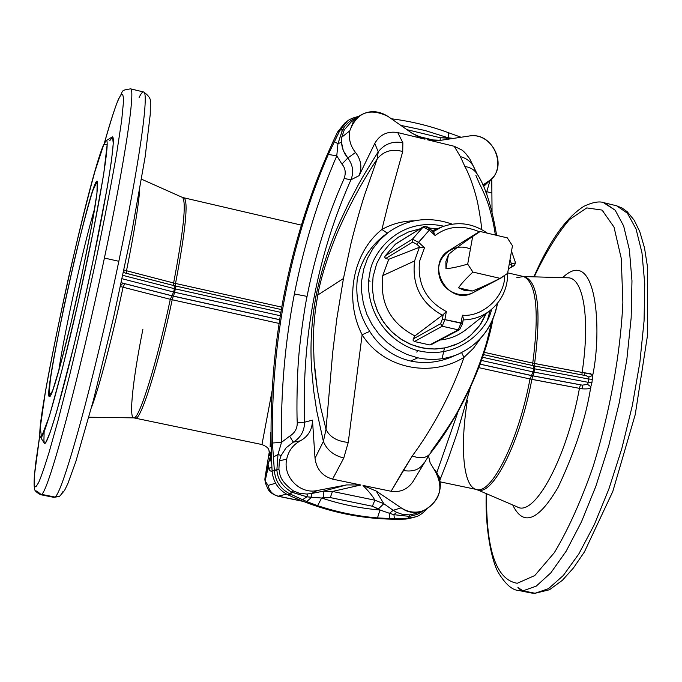 <?xml version="1.0" encoding="UTF-8"?>
<svg xmlns="http://www.w3.org/2000/svg" width="682" height="682" viewBox="0 0 682 682"><rect width="100%" height="100%" fill="white"/><g stroke="black" fill="none" stroke-linecap="round" stroke-linejoin="round"><path stroke-width="1.02" d="M342.603 125.82L347.061 121.353L344.802 123.058L337.599 131.95C313.302 182.716 295.494 236.825 284.155 294.3L285.485 293.55C295.05 244.872 309.321 198.505 328.298 154.447L334.351 141.737L337.957 143.663L341.477 142.274L341.733 137.218L349.764 130.859L341.733 137.218L341.546 143.459L342.441 148.241L344.828 153.834L347.811 158.011L355.527 152.487C350.36 145.999 348.442 138.787 349.764 130.859L352.892 122.786L358.647 116.434C368.092 110.109 377.862 110.092 387.939 116.375L412.201 133.348L421.826 138.25L425.005 139.179L397.734 132.564C387.512 130.944 379.857 134.559 374.785 143.399L378.229 151.839L374.785 143.399L359.082 175.658L350.932 179.809C334.325 217.047 322.083 256.023 314.206 296.755L316.022 295.954C321.316 270.098 329.38 245.17 340.207 221.19L348.852 202.835L357.965 185.47C361.818 178.215 368.578 167.005 378.229 151.839C384.563 143.902 392.772 140.859 402.857 142.726L402.721 151.523L388.399 203.296L381.903 229.476L387.316 233.142L381.903 229.476C352.969 252.425 343.881 299.509 362.133 334.734C382.883 368.152 429.89 378.391 463.99 357.359L473.359 348.4L480.81 338.102L473.359 348.4L463.99 357.359L461.586 352.603L463.99 357.359C450.793 395.432 431.689 429.643 412.278 455.977C420.18 458.79 425.96 458.21 429.617 454.246L429.617 454.246C425.96 458.21 420.18 458.79 412.278 455.977L391.101 491.279L363.02 485.456L376.234 491.066L383.804 503.717L378.425 508.9L379.976 509.991L377.487 517.911C357.206 516.24 337.249 512.156 317.624 505.66L321.631 498.005L306.951 496.828L291.427 492.02L290.106 493.981L291.87 492.251L290.447 494.135L302.569 499.693L306.951 496.828L302.569 499.693L306.747 501.568L311.572 497.297L306.747 501.568L317.624 505.66L306.747 501.568L290.106 493.981C280.507 489.105 275.247 481.253 274.343 470.427L272.425 443.019C271.649 392.09 275.997 342.27 285.485 293.55L284.155 294.3C272.953 351.844 268.93 410.743 272.092 471.015L276.926 470.418L276.875 469.889L274.326 470.043L272.092 471.015C273.107 481.961 278.435 489.915 288.077 494.902L290.106 493.981L291.427 492.02C282.425 486.411 277.6 479.216 276.926 470.418L274.343 470.427C275.247 481.253 280.507 489.105 290.106 493.981L288.077 494.902C278.435 489.915 273.107 481.961 272.092 471.015C268.93 410.743 272.953 351.844 284.155 294.3C295.494 236.825 313.302 182.716 337.599 131.95L345.101 122.828M62.659 491.875L60.34 495.712M59.539 496.283L53.81 497.34L59.539 496.283M391.101 491.279L403.173 470.495C412.815 472.106 419.618 469.753 423.573 463.419L423.778 463.018L423.573 463.419C419.618 469.753 412.815 472.106 403.173 470.495L412.278 455.977C431.689 429.643 450.793 395.432 463.99 357.359C429.89 378.391 382.883 368.152 362.133 334.734L369.721 331.392C359.559 315.8 355.399 298.563 357.232 279.688C360.497 261.999 369.26 247.413 383.54 235.938L383.54 235.946C369.26 247.413 360.497 261.999 357.232 279.697C355.399 298.571 359.559 315.8 369.721 331.392C379.584 347.002 393.241 356.882 410.692 361.042C424.579 363.949 438.287 362.56 451.834 356.882C438.287 362.56 424.579 363.949 410.692 361.042C393.241 356.882 379.584 347.002 369.721 331.392L362.133 334.734C343.881 299.509 352.969 252.425 381.903 229.476C391.732 223.935 402.559 221.045 414.375 220.823C402.559 221.045 391.732 223.935 381.903 229.476L388.399 203.296L402.721 151.523C392.022 148.599 383.514 151.097 377.189 159L364.964 193.884C362.619 200.67 355.663 224.284 351.008 243.363L343.447 278.529L336.857 318.494L332.688 352.526L326.013 429.276L332.688 352.526L336.857 318.494L343.447 278.529L317.761 295.05L315.289 310.617L313.831 326.593L313.379 340.821L314.087 361.238L315.22 373.924L317.326 389.456L320.787 407.896L326.013 429.276C329.517 436.898 336.925 441.28 348.246 442.439L343.771 458.031C333.541 455.406 326.746 449.873 323.396 441.416L315.024 458.253L312.475 420.146L304.564 422.201C304.47 431.007 300.711 437.656 293.286 442.158L289.62 436.19C294.684 433.104 297.241 428.68 297.275 422.917C296.44 410.044 297.267 371.349 298.614 359.039C299.21 346.345 304.317 308.562 307.062 296.389L294.385 293.959C285.008 342.33 280.711 391.8 281.513 442.354L289.62 436.19L281.513 442.354C280.711 391.8 285.008 342.33 294.385 293.959C303.848 245.622 317.983 199.587 336.772 155.837L337.957 143.663L342.662 129.461L340.045 130.057L342.432 129.895L340.045 130.057L337.599 131.95L340.045 130.057L342.662 129.461C346.618 123.195 351.264 119.367 356.601 117.96C351.264 119.367 346.618 123.195 342.662 129.461L342.432 129.895L344.282 129.87L350.983 122.163L344.282 129.87L342.432 129.895L337.957 143.663L334.351 141.737L339.892 130.373L328.298 154.447L336.772 155.837L328.298 154.447C309.321 198.505 295.05 244.872 285.485 293.55C275.997 342.27 271.649 392.09 272.425 443.019L281.513 442.354L272.425 443.019L274.326 470.043L276.875 469.889L277.983 454.476L273.388 457.085L277.983 454.476L281.513 442.354L277.983 454.476L276.875 469.889L278.887 469.335C280.43 473.112 277.531 479.011 293.388 490.929L299.142 493.188L306.593 494.032L311.521 493.512L317.181 490.537C299.935 494.484 282.663 476.761 286.679 459.165L279.364 460.81L278.887 469.335L279.364 460.81L281.12 455.499L277.983 454.476L281.12 455.499L286.09 447.818L293.286 442.158L286.09 447.818L281.12 455.499L279.364 460.81L286.679 459.165C288.477 450.879 293.038 444.766 300.37 440.819L293.286 442.158L300.37 440.819C308.366 436.318 312.407 429.421 312.475 420.146C312.407 429.421 308.366 436.318 300.37 440.819C293.038 444.766 288.477 450.879 286.679 459.165C282.663 476.761 299.935 494.484 317.181 490.537L311.521 493.512L306.593 494.032L299.142 493.188L293.388 490.929C277.531 479.011 280.43 473.112 278.887 469.335L276.875 469.889L276.926 470.418C277.6 479.216 282.425 486.411 291.427 492.02L293.388 490.929L291.87 492.251L306.951 496.828L307.488 494.007L306.951 496.828L311.572 497.297L311.521 493.512L311.572 497.297L321.631 498.005L323.541 497.621L323.174 491.219L311.521 493.512L323.174 491.219L346.55 484.919L317.181 490.537L346.55 484.919L360.829 484.996L332.577 479.139C322.305 476.087 316.448 469.131 315.024 458.253C316.448 469.131 322.305 476.087 332.577 479.139L343.771 458.031L332.577 479.139L360.838 484.996L346.55 484.919L323.174 491.219L323.541 497.621L330.301 497.587L332.466 491.449L323.174 491.219L332.466 491.449L360.838 484.996L332.466 491.449L330.301 497.587L321.631 498.005L317.624 505.66C337.249 512.156 357.206 516.24 377.487 517.911L389.371 518.491L377.487 517.911L379.976 509.991C360.207 508.346 340.753 504.348 321.631 498.005C340.753 504.348 360.207 508.346 379.976 509.991L389.448 513.29L379.976 509.991L372.389 506.24L330.301 497.587L372.389 506.24L378.425 508.9L383.804 503.717L374.844 500.187L372.389 506.24L374.844 500.187L332.466 491.449L374.844 500.187L383.804 503.717L393.216 510.315L383.804 503.717L376.234 491.066L363.012 485.448C369.09 491.679 373.028 496.59 374.844 500.187C373.028 496.59 369.09 491.679 363.012 485.448L391.101 491.279C400.078 492.566 407.273 489.497 412.67 482.089L413.087 481.475M395.765 243.917L423.062 227.004L395.33 244.284L385.194 255.852L412.431 239.169L385.194 255.852L384.81 257.378L385.705 258.469L412.644 242.11L385.705 258.469L388.766 259.296L419.345 247.31L424.511 247.728L420.214 247.387L416.787 244.258L412.644 242.11L412.431 239.169L423.488 226.637L423.062 227.004L429.293 230.175L430.18 228.982L429.293 230.175L423.062 227.004L412.431 239.169L418.646 242.374L412.431 239.169L412.644 242.11L416.787 244.258L418.646 242.374L424.511 247.728L418.646 242.374L429.293 230.175L435.142 235.52C447.605 225.998 462.379 224.753 479.472 231.786C462.379 224.753 447.605 225.998 435.142 235.52L429.293 230.175L416.787 244.258L420.214 247.387L419.345 247.31L414.579 260.959C411.792 285.281 421.135 303.422 442.627 315.374C421.135 303.422 411.792 285.281 414.579 260.959L382.747 275.613C379.652 303.03 390.368 323.132 414.903 335.928L443.206 314.581L442.388 319.099L461.049 322.901L462.43 315.195C481.722 317.352 504.714 297.676 504.723 275.809C504.714 297.676 481.722 317.352 462.43 315.195L463.436 318.682L462.43 315.195L461.049 322.901L462.567 323.549M184.046 197.976L184.225 198.019C188.394 202.298 185.495 230.772 175.538 283.456L281.777 307.156L175.538 283.456C185.495 230.772 188.394 202.298 184.225 198.019L184.046 197.976M54.833 497.025C62.147 495.464 93.988 380.616 118.83 261.283L104.406 258.052C79.368 377.521 48.132 492.66 41.534 494.356L54.833 497.025L41.534 494.356C48.132 492.66 79.368 377.521 104.406 258.052C125.173 159.955 135.675 88.711 130.577 88.848L130.577 88.848C135.675 88.711 125.173 159.955 104.406 258.052L118.83 261.283C139.46 163.288 149.332 92.002 143.663 92.002C149.332 92.002 139.46 163.288 118.83 261.283C93.988 380.616 62.147 495.464 54.833 497.025L59.828 496.104M94.781 208.104C83.562 245.435 64.253 332.654 58.669 371.281C64.253 332.654 83.562 245.435 94.781 208.104M82.496 271.845C93.664 218.257 98.643 188.155 97.415 181.54C92.641 169.511 40.758 403.548 49.743 396.574C52.804 396.609 69.189 334.836 82.496 271.845L71.175 322.219L60.4 365.015L52.514 391.042L49.027 395.765L50.332 379.635C53.469 359.712 58.2 334.547 64.534 304.138L74.713 258.802C81.729 229.689 87.739 207.03 92.726 190.815L97.194 181.293L96.963 193.185L91.763 225.418L82.496 271.845M103.826 144.371L94.841 171.719C86.691 201.437 77.842 237.089 68.311 278.665C59.07 320.753 51.414 358.613 45.344 392.244L40.281 427.401L41.474 436.983L49.274 416.549L62.548 367.896L78.524 300.694L93.391 230.704L103.63 174.652L107.176 144.456L103.826 144.371L106.085 140.748C110.902 136.826 99.427 206.552 80.544 291.615C61.712 376.703 42.872 443.709 40.383 437.111C33.589 429.097 88.438 176.689 103.826 144.371M40.383 437.111L44.228 442.993C46.947 450.086 66.606 380.982 86.111 292.876C105.659 204.796 117.278 132.794 112.053 137.031L106.085 140.748M118.387 99.683C115.787 105.113 111.106 119.64 104.346 143.263C111.106 119.64 115.787 105.113 118.387 99.683C121.294 93.161 123.553 91.422 123.468 101.908L121.677 120.441L116.75 152.887C111.66 182.111 104.909 217.021 96.494 257.617C87.466 299.432 78.532 338.587 69.683 375.083L58.149 420.112L49.181 452.013C44.526 467.059 41.005 477.238 38.627 482.566L36.112 486.539L38.627 482.566C41.005 477.238 44.526 467.059 49.181 452.013L58.149 420.112L69.683 375.083C78.532 338.587 87.466 299.432 96.494 257.617C104.909 217.021 111.66 182.111 116.75 152.887L121.677 120.441L123.468 101.908C123.553 91.422 121.294 93.161 118.387 99.683L118.753 98.532L118.387 99.683M39.948 434.204L34.577 474.28L34.305 483.248L34.756 486.044L35.583 486.803L36.112 486.539L35.132 486.65L34.756 486.044L34.305 483.248L34.577 474.28L39.948 434.204M109.64 140.824L112.564 137.031L113.255 143.467L111.524 160.296L107.372 186.8L92.897 261.462L83.639 303.933L73.997 345.28L56.649 411.775L50.246 432.141L45.933 442.217L43.895 441.876L44.134 431.723M603.723 211.931L603.536 211.19M584.15 206.194L582.982 206.961L584.15 206.194C592.982 202.051 599.81 200.951 604.627 202.895L615.224 210.261L623.646 225.972L629.375 249.748L631.967 280.822L631.157 317.906L626.869 359.218L619.273 402.61L608.753 445.73L595.88 486.24L581.388 522.011L566.094 551.312L550.775 572.923L536.197 586.153L522.975 590.834L536.197 586.153L550.775 572.923L566.094 551.312L581.388 522.011L595.88 486.24L608.753 445.73L619.273 402.61L626.869 359.218L631.157 317.906L631.967 280.822L629.375 249.748L623.646 225.972L615.224 210.261L603.434 202.605L616.562 205.768L627.389 213.185L636.033 228.922L641.958 252.724L644.737 283.806L644.072 320.872L639.887 362.151L632.342 405.5L621.813 448.56L608.881 489.003L594.286 524.697L578.83 553.929L563.332 575.463L548.541 588.634L535.089 593.263L549.47 589.751L562.411 580.288L573.443 567.978L584.448 551.883L612.794 491.492L635.257 414.494L647.568 334.905L647.593 267.463L644.499 247.864L639.784 231.667L634.2 220.209L627.167 211.667L622.12 208.036L616.562 205.768L627.389 213.185L636.033 228.922L641.958 252.724L644.737 283.806L644.072 320.872L639.887 362.151L632.342 405.5L621.813 448.56L608.881 489.003L594.286 524.697L578.83 553.929L563.332 575.463L548.541 588.634L535.089 593.263L522.975 590.834L517.928 587.517L521.534 590.834L535.532 593.34L518.704 590.484L521.534 590.834L517.928 587.517L522.975 590.834L535.089 593.263M40.613 494.697L41.201 494.586L36.7 490.963L41.201 494.586L54.466 497.246L40.613 494.697C36.018 492.242 33.989 490 34.518 487.988C34.066 486.837 33.998 483.188 34.305 477.025L35.6 463.845L39.94 434.119M118.762 98.523L118.753 98.532C115.019 107.338 110.203 122.274 104.303 143.339M534.219 276.832C545.685 252.664 557.441 233.576 569.496 219.578L586.767 207.908L602.061 210.082L613.988 227.029L621.251 258.41L622.871 302.314C620.569 353.242 609.725 413.113 592.854 467.375C580.757 501.713 567.918 530.153 554.313 552.684L534.756 575.557L517.271 583.272C496.308 579.905 486.061 550.059 486.539 493.734C486.061 550.059 496.308 579.905 517.271 583.272L534.756 575.557L554.313 552.684C567.918 530.153 580.757 501.713 592.854 467.375C609.725 413.113 620.569 353.242 622.871 302.314L621.251 258.41L613.988 227.029L602.061 210.082L586.767 207.908L569.496 219.578C557.441 233.576 545.685 252.664 534.219 276.832M139.094 97.517C141.08 93.434 142.606 91.593 143.663 92.002L130.577 88.848C119.316 90.655 124.26 90.322 118.753 98.532M586.068 375.68L588.813 377.103L592.701 375.424L592.01 374.341L582.121 372.449C590.365 318.068 583.349 277.514 567.953 277.804C583.349 277.514 590.365 318.068 582.121 372.449L590.68 373.71L592.539 375.006L592.701 375.424L588.813 377.103L588.856 379.056L592.505 379.286L588.856 379.056L588.302 382.338L591.959 382.568L592.701 375.424C602.394 329.909 596.614 244.702 562.667 277.651C596.614 244.702 602.394 329.909 592.701 375.424L591.959 382.568L588.302 382.338L587.594 384.384L590.808 386.728C586.043 417.64 575.139 451.169 558.098 487.306C538.337 520.92 523.213 526.802 512.719 504.961C523.213 526.802 538.337 520.92 558.098 487.306C575.139 451.169 586.043 417.64 590.808 386.728L591.959 382.568L590.808 386.728C591.601 388.459 588.762 389.166 582.275 388.842L579.444 388.348C566.623 458.756 534.296 517.485 517.169 506.871C534.296 517.485 566.623 458.756 579.444 388.348L582.275 388.842L582.326 385.142L580.433 384.836L579.444 388.348L529.999 378.979C518.329 441.348 491.338 494.97 476.428 489.454C463.155 486.871 459.83 446.855 467.451 400.146M476.616 489.48L476.428 489.454C491.338 494.97 518.329 441.348 529.999 378.979L531.542 375.603L580.433 384.836L532.787 375.859L531.866 379.371L532.787 375.859L531.542 375.603L529.999 378.979L531.866 379.371C519.778 444.127 491.355 498.568 476.684 489.506C491.355 498.568 519.778 444.127 531.866 379.371L579.444 388.348L580.433 384.836L582.326 385.142L533.043 375.85L582.326 385.142L587.594 384.384L582.326 385.142L582.275 388.842C588.762 389.166 591.601 388.459 590.808 386.728L587.594 384.384L588.302 382.338L534.006 372.099L533.043 375.85L480.068 364.128L531.483 375.535L533.068 371.912L481.407 360.428L533.068 371.912L533.639 368.638L534.569 368.826L534.006 372.099L534.569 368.826L533.639 368.638L533.068 371.912L534.006 372.099L533.068 371.912L531.483 375.535L533.043 375.85L534.006 372.099L588.302 382.338L588.856 379.056L534.569 368.826L534.731 366.046M516.837 277.583L523.623 276.551C536.402 282.723 539.445 311.589 532.744 363.131L534.611 363.515C541.499 309.381 537.902 280.387 523.819 276.534L523.819 276.534C537.902 280.387 541.499 309.381 534.611 363.515L582.121 372.449L581.934 374.895L582.121 372.449L532.744 363.131L532.83 365.603L532.744 363.131C539.445 311.589 536.402 282.723 523.623 276.551L567.577 277.796M368.885 280.754L370.113 281.197L368.885 280.754M141.532 179.187L182.606 197.499C186.467 202.563 183.475 231.062 173.62 282.987L175.538 283.456L173.62 282.987L173.637 285.528L173.62 282.987C183.475 231.062 186.467 202.563 182.606 197.499L301.384 225.128M124.013 270.004L126.511 270.745C134.03 233.406 138.437 206.356 139.725 189.605C138.437 206.356 134.03 233.406 126.511 270.745L124.013 270.004M303.226 501.406L277.787 496.198C266.611 492.225 267.907 487.093 265.639 483.836L264.974 478.201L269.347 451.62L265.059 477.647L265.17 480.75L268.188 467.4L268.086 464.212L268.759 469.011L270.046 470.699L272.144 471.808L270.046 470.699L268.759 469.011L268.086 464.212L265.059 477.647L268.086 464.212L268.188 467.4L265.17 480.75L265.639 483.836L264.88 479.864M271.905 467.417L269.45 468.176L268.231 466.974L269.45 468.176L271.905 467.417M174.132 285.656L174.362 288.665L173.671 292.032L174.635 292.263L175.325 288.895L174.362 288.665L175.325 288.895L175.555 286.048M120.475 286.508L123.067 287.224C112.325 337.624 99.026 387.981 91.644 406.983C99.026 387.981 112.325 337.624 123.067 287.224L120.74 286.593M88.882 417.222L133.757 417.861C138.949 420.206 156.945 362.892 170.287 299.304L172.205 299.756C158.727 364.043 140.492 421.595 135.454 418.049C140.492 421.595 158.727 364.043 172.205 299.756L170.287 299.304C156.945 362.892 138.949 420.206 133.757 417.861C128.676 418.032 133.092 377.956 142.87 329.415M270.098 446.821L270.174 446.147L270.098 446.821M270.183 446.105L270.592 432.405M278.273 496.189C272.698 494.74 269.313 491.142 268.12 485.405L265.136 481.1L268.12 485.405L275.613 483.24L268.12 485.405C269.313 491.142 272.698 494.74 278.273 496.189L286.525 494.109L278.273 496.189L302.655 501.185L278.273 496.189M533.639 368.638L482.515 357.257L533.639 368.638L533.35 365.714L533.639 368.638M584.96 372.892L584.201 375.33L584.96 372.892M534.364 365.927L534.611 363.515L534.364 365.927M484.177 352.304L532.744 363.131L484.177 352.304M123.774 271.138L124.371 272.766L123.774 271.138M126.468 273.312L126.511 270.745L173.62 282.987L126.511 270.745L126.468 273.312M175.223 285.92L175.538 283.456L175.223 285.92M123.476 272.536L174.149 285.656L125.096 273.013M266.56 468.15L268.503 456.659M265 477.963L266.543 468.287M271.76 464.391L270.243 458.057L268.086 464.212L271.342 453.163L270.243 458.057L271.76 464.391M175.325 288.895L174.635 292.263L280.319 315.749L173.671 292.032L171.89 295.749L173.492 296.133L174.635 292.263L173.492 296.133L279.688 319.688L171.89 295.749L173.671 292.032L174.362 288.665L122.871 275.366L174.362 288.665L174.149 285.656L175.624 286.014L175.325 288.895L280.873 312.39L175.325 288.895M122.146 278.759L173.671 292.032L122.146 278.759M122.973 283.183L121.311 282.646L122.973 283.183L120.671 285.63L122.973 283.183L171.89 295.749L122.973 283.183M123.067 287.224L124.746 283.686L123.067 287.224L170.287 299.304L123.067 287.224M172.009 295.835L170.287 299.304L172.009 295.835L124.746 283.686L172.009 295.835M172.205 299.756L173.288 296.141L172.205 299.756L279.108 323.43L172.205 299.756M529.999 378.979L478.747 367.632L529.999 378.979M269.526 452.473C268.154 451.305 271.3 448.364 261.956 444.536L272.152 390.564L261.956 444.536L133.825 417.87M269.501 452.396C269.117 457.358 269.705 456.897 271.274 450.998C269.705 456.897 269.117 457.358 269.501 452.396M416.813 352.125L417.546 350.599M531.542 375.603L480.051 364.179L531.542 375.603M534.79 366.012L534.569 368.826L588.856 379.056L588.813 377.103L586.273 375.714L583.98 375.33M271.462 459.404L270.243 458.057L271.462 459.404M279.68 319.739L173.288 296.141L279.68 319.739M444.476 348.033L442.072 358.715M480.188 231.488L507.306 237.856L480.188 231.488L472.686 236.432L467.699 264.13L472.907 272.075C465.67 278.947 460.879 284.198 458.534 287.838L464.971 290.643L472.37 291.001L458.534 287.838L472.37 291.001C479.267 288.409 488.525 284.198 500.145 278.358L472.907 272.075L500.145 278.358L507.604 273.363L512.472 245.75L507.604 273.363L500.145 278.358C488.525 284.198 479.267 288.409 472.37 291.001L464.971 290.643L458.534 287.838C460.879 284.198 465.67 278.947 472.907 272.075L467.699 264.13L472.686 236.432C462.012 243.73 453.948 249.765 448.492 254.557L445.943 268.614C450.555 268.452 457.81 266.952 467.699 264.13C457.81 266.952 450.555 268.452 445.943 268.614L448.492 254.557L445.883 261.513L445.943 268.614L445.883 261.513L448.492 254.557C453.948 249.765 462.012 243.73 472.686 236.432L476.667 233.287L480.188 231.488M512.472 245.75L507.306 237.856L512.472 245.75M476.667 233.287L449.182 250.456C424.238 264.565 448.534 306.934 473.308 292.527L502.012 277.48M509.139 264.676L511.432 263.934L510 259.782L511.432 263.934L515.541 262.86L509.139 264.676M446.352 311.555L444.954 319.27L442.209 326.235L458.27 329.841L459.608 329.67L458.27 329.841L461.049 322.901L458.27 329.841L429.703 344.93L431.015 344.742L429.703 344.93L458.27 329.841L442.209 326.235L444.954 319.27L446.352 311.555L443.206 314.581L446.352 311.555C426.114 300.762 417.196 283.993 419.575 261.257C417.196 283.993 426.114 300.762 446.352 311.555M424.511 247.728L419.575 261.257L424.511 247.728M478.883 288.375C466.786 301.359 442.661 293.482 439.123 275.272C434.903 257.208 453.897 241.428 470.409 249.092M435.142 235.52L433.496 232.144L435.142 235.52M433.948 232.426L430.18 228.982L425.926 226.91L423.488 226.637L395.739 243.934M432.115 230.755L441.97 226.91L433.155 231.701L441.97 226.91C457.92 221.121 473.044 223.21 487.349 233.167M511.5 266.244L511.432 263.934L511.5 266.244L514.381 265.528L508.422 268.742L514.058 265.665L511.5 266.244M463.214 319.909C473.214 319.696 482.14 316.61 489.991 310.642C482.14 316.61 473.214 319.696 463.214 319.909M462.515 323.447L463.291 319.116M463.436 318.682L462.567 323.541L459.608 329.67L462.567 323.541L442.388 319.099L440.563 323.737L442.209 326.235L414.417 341.529L429.703 344.93L414.417 341.529L442.209 326.235L440.563 323.737L413.173 338.98L413.147 340.463L414.417 341.529L413.147 340.463L413.173 338.98L440.563 323.737L442.388 319.099L443.206 314.581L414.903 335.928L413.173 338.98L414.903 335.928C390.368 323.132 379.652 303.03 382.747 275.613L414.579 260.959L419.345 247.31L388.766 259.296L382.747 275.613L388.766 259.296L385.705 258.469L384.81 257.378L384.963 256.168L395.33 244.284M490.801 310.003L489.991 310.642C501.892 300.898 507.817 288.145 507.775 272.382M440.001 340.011C449.523 339.073 458.057 335.732 465.584 329.977C458.057 335.732 449.523 339.073 440.001 340.011M414.127 517.408L405.943 519.07C365.356 520.468 326.073 512.404 288.077 494.902C326.073 512.404 365.356 520.468 405.943 519.07L415.798 516.786L408.271 518.226L409.712 516.317L408.271 518.226L405.943 519.07L408.271 518.226L389.371 518.491L389.448 513.29L389.371 518.491L394.341 518.499L393.957 514.697L389.448 513.29L393.216 510.315L389.448 513.29L393.957 514.697L394.341 518.499L407.921 518.243L409.234 516.359L393.957 514.697L396.549 512.318L393.216 510.315L401.135 507.834L376.234 491.066L401.135 507.834L393.216 510.315L396.549 512.318L393.957 514.697L409.234 516.359L409.873 514.876L402.96 514.552L396.549 512.318L402.96 514.552L409.873 514.876L409.234 516.359L409.712 516.317L408.271 518.226L415.824 516.777M491.534 178.923L491.517 179.494M486.769 191.668L486.854 194.856L486.769 191.668L491.731 192.989L486.769 191.668L485.959 192.486L486.769 191.668L490.102 180.312L486.769 191.668M458.099 411.536L436.676 473.027L458.099 411.536M438.066 475.883L440.7 478.116L438.066 475.883M437.46 228.675L429.114 228.086L437.46 228.675M419.967 228.837L408.527 231.965L398.331 237.217L389.405 244.446L382.082 253.389L376.66 263.704L373.071 276.67L372.363 288.537L373.949 300.43L377.777 311.845L383.71 322.373L391.494 331.563L400.846 339.09L411.365 344.632L422.678 347.999L434.298 349.048L445.815 347.76L458.236 343.515L463.973 340.335L470.563 335.45L479.446 325.8L486.198 313.652L481.304 323.072L476.368 329.67L469.31 336.499L462.575 341.188L455.235 344.845L445.815 347.76L435.96 349.014L427.648 348.732L417.759 346.831L409.805 343.967L402.286 340.011L394.017 333.899L387.947 327.812L381.809 319.474L377.103 310.259L373.949 300.43L372.363 288.537L373.071 276.67L376.66 263.704L382.082 253.389L389.405 244.446L398.331 237.217L408.527 231.965L419.967 228.837M431.834 344.043L431.339 344.538M491.79 178.641L491.773 179.716L490.23 180.184L491.773 179.698L492.046 211.514M459.054 136.553L458.398 137.645L459.054 136.553M448.645 132.76L448.296 137.824L453.521 138.378L446.557 138.071L446.966 139.367L446.557 138.071L440.282 137.764L440.12 140.398L440.282 137.764L448.296 137.824L448.645 132.76M358.664 116.426C353.114 117.696 349.244 119.341 347.061 121.353L340.045 130.057M423.565 510.673L417.427 514.381L409.712 516.317L417.427 514.381L423.565 510.673M428.569 455.61L428.526 456.386L428.569 455.61M443.829 226.211C398.152 216.083 370.795 254.872 369.772 274.181C364.819 291.981 372.935 333.83 413.701 349.431C455.806 362.654 487.852 330.028 491.534 309.398C487.852 330.028 455.806 362.654 413.701 349.431C372.935 333.83 364.819 291.981 369.772 274.181C370.795 254.872 398.152 216.083 443.829 226.211M490.818 179.622L485.124 183.543L483.112 185.666L485.124 183.543C509.838 173.015 495.209 130.774 468.739 136.085L440.836 140.296L468.739 136.085C491.534 131.481 508.371 164.66 490.818 179.622L484.177 185.973M400.837 125.394L424.86 130.45L448.296 137.824L424.86 130.45L400.837 125.394M423.582 510.665C415.739 513.316 408.254 512.378 401.135 507.834C424.426 525.055 453.47 490.162 433.846 468.926L430.129 462.771L428.467 455.747L430.129 462.771L433.846 468.926C444.434 486.692 441.015 500.605 423.582 510.665L416.327 513.401L409.873 514.876L416.804 513.222M475.857 175.3L479.369 183.475C484.246 193.1 487.724 201.71 489.812 209.323C492.029 217.746 492.975 219.715 495.379 235.06M491.731 321.836L486.999 341.043C483.018 356.072 472.097 383.719 468.483 390.343L459.344 408.313C455.158 416.898 445.73 431.314 431.058 451.569M497.101 303.763L497.366 304.215L497.101 303.763M383.565 235.921L388.339 232.383L380.002 239.749L372.994 248.47L367.53 258.308L363.745 269.006L361.75 280.276L361.613 291.811L363.344 303.285L366.882 314.393L372.15 324.82L378.987 334.274L387.223 342.509L396.609 349.295L406.898 354.444L417.802 357.82C431.808 360.787 445.269 359.567 458.185 354.171C445.269 359.567 431.808 360.787 417.802 357.82L406.898 354.444L396.609 349.295L387.223 342.509L378.987 334.274L372.15 324.811L366.882 314.385L363.344 303.285L361.613 291.811L361.75 280.276L363.745 269.006L367.53 258.308L373.003 248.47L380.002 239.749L388.339 232.383C407.614 218.794 428.893 216.041 452.166 224.139M485.124 183.543L482.762 184.899L485.124 183.543M406.924 129.648L440.282 137.764L406.924 129.648M341.733 137.218L344.282 129.87L341.733 137.218M337.957 143.663L336.772 155.837L341.938 164.098L347.811 158.011L343.268 150.628L341.477 142.274L337.957 143.663M307.062 296.389C315.144 254.974 327.513 215.674 344.18 178.471C346.081 172.742 345.331 167.951 341.938 164.098L336.772 155.837C317.983 199.587 303.848 245.622 294.385 293.959L307.062 296.389C304.317 308.562 299.21 346.345 298.614 359.039C297.267 371.349 296.44 410.044 297.275 422.917C297.241 428.68 294.684 433.104 289.62 436.19L293.286 442.158C300.711 437.656 304.47 431.007 304.564 422.201L297.275 422.917L304.564 422.201C303.132 379.328 306.346 337.513 314.206 296.755C322.083 256.023 334.325 217.047 350.932 179.809C353.992 172.171 352.952 164.899 347.811 158.011L341.938 164.098C345.331 167.951 346.081 172.742 344.18 178.471L350.932 179.809L359.082 175.658L374.785 143.399C379.857 134.559 387.512 130.944 397.734 132.564L402.857 142.726L397.734 132.564L424.997 139.179L412.201 133.348L387.939 116.375C369.55 107.509 356.831 112.342 349.764 130.859C348.442 138.787 350.36 145.999 355.527 152.487C361.11 159.75 362.295 167.474 359.082 175.658C362.295 167.474 361.11 159.75 355.527 152.487L347.811 158.011C352.952 164.899 353.992 172.171 350.932 179.809L344.18 178.471C327.513 215.674 315.144 254.974 307.062 296.389M487.656 319.27L490.119 310.549M410.692 361.042L417.802 357.82L410.692 361.042M497.118 304.453C492.361 327.761 479.386 344.333 458.185 354.171C479.54 344.248 492.609 327.582 497.374 304.181L497.536 303.243M464.877 166.493C470.401 167.363 474.502 169.878 477.178 174.038L477.673 174.89L477.178 174.038C474.502 169.878 470.401 167.363 464.877 166.493C470.665 176.953 476.334 195.325 478.073 205.001C480.145 216.006 481.347 224.182 481.671 229.536C481.347 224.182 480.145 216.006 478.073 205.001C476.334 195.325 470.665 176.953 464.877 166.493L460.376 156.621L464.877 166.493M474.894 169.579L474.433 168.326C471.774 162.316 467.085 158.42 460.376 156.621C467.085 158.42 471.774 162.316 474.433 168.326L474.894 169.579M462.336 150.296L464.314 152.077L462.174 150.168L454.221 146.272L460.376 156.621L454.221 146.272L427.103 139.691L454.221 146.272M440.836 140.296L427.111 139.691L432.541 140.569L440.836 140.296M427.103 139.691L435.789 140.697M418.748 137.048L425.005 139.179M362.133 334.734L348.246 442.439L362.133 334.734M377.189 159C383.514 151.097 392.022 148.599 402.721 151.523L402.857 142.726C392.772 140.859 384.563 143.902 378.229 151.839L377.189 159L378.229 151.839C368.578 167.005 361.818 178.215 357.965 185.47L348.852 202.835L340.207 221.19C329.38 245.17 321.316 270.098 316.022 295.954L314.206 296.755C306.346 337.513 303.132 379.328 304.564 422.201L312.475 420.146L315.024 458.253L323.396 441.416L316.738 410.99L313.652 390.641L311.717 370.138C309.969 346.226 311.401 321.495 316.022 295.954C311.401 321.495 309.969 346.226 311.717 370.138L313.652 390.641L316.738 410.99L323.396 441.416C326.746 449.873 333.541 455.406 343.771 458.031L348.246 442.439C336.925 441.28 329.517 436.898 326.013 429.276L323.396 441.416L326.013 429.276L320.787 407.896L317.326 389.456L314.087 361.238L313.379 340.821L313.831 326.593L315.289 310.617L317.761 295.05C321.597 273.329 332.339 243.159 340.633 225.248C351.571 201.326 363.762 179.247 377.189 159C363.762 179.247 351.571 201.326 340.633 225.248C332.339 243.159 321.597 273.329 317.761 295.05L343.447 278.529L351.008 243.363C355.663 224.284 362.619 200.67 364.964 193.884L377.189 159M59.274 496.436L53.869 497.357M534.56 593.366L531.014 592.956M530.749 592.897L518.704 590.484C512.31 590.228 505.541 584.303 498.389 572.718C491.432 560.774 485.013 527.629 486.232 493.606M53.81 497.34L40.664 494.706M533.878 276.824C549.317 241.377 565.855 217.959 583.502 206.552M143.663 92.002C148.881 95.753 151.097 99.188 150.304 102.317L150.245 114.405L145.189 156.604L132.189 229.902L113.655 317.198L93.477 400.044L75.873 461.458L67.85 483.615L64.568 490.435L59.718 496.172M264.88 479.77L264.974 478.201M476.684 489.514L517.169 506.871M483.419 354.589L534.799 366.012L586.145 375.697M507.792 272.885L523.623 276.551M269.339 451.612L268.52 456.514M476.428 489.454L439.771 481.782M281.359 309.568L175.624 286.014M430.18 228.982C429.396 227.277 427.162 226.492 423.488 226.637M508.414 268.785L514.381 265.528L515.541 262.86L511.517 251.189M489.991 310.642L465.584 329.977M459.608 329.67L431.015 344.742M439.609 480.878L448.125 458.935L457.111 433.155L470.367 387.512M391.357 118.77C410.99 121.251 430.103 125.914 448.688 132.777L461.032 137.244M415.832 516.777C418.825 516.078 422.465 513.563 426.77 509.232M351.341 121.899L358.647 116.434M452.03 356.797L458.185 354.171M496.624 235.35C491.816 206.731 485.337 186.297 477.178 174.038L469.71 158.761L465.806 153.629L462.183 150.168M432.541 140.569L434.033 140.662M420.76 137.875L421.826 138.25M412.67 482.089L429.617 454.246C455.704 422.013 484.015 367.649 492.967 319.091M436.045 140.688L416.463 135.94"/></g></svg>
